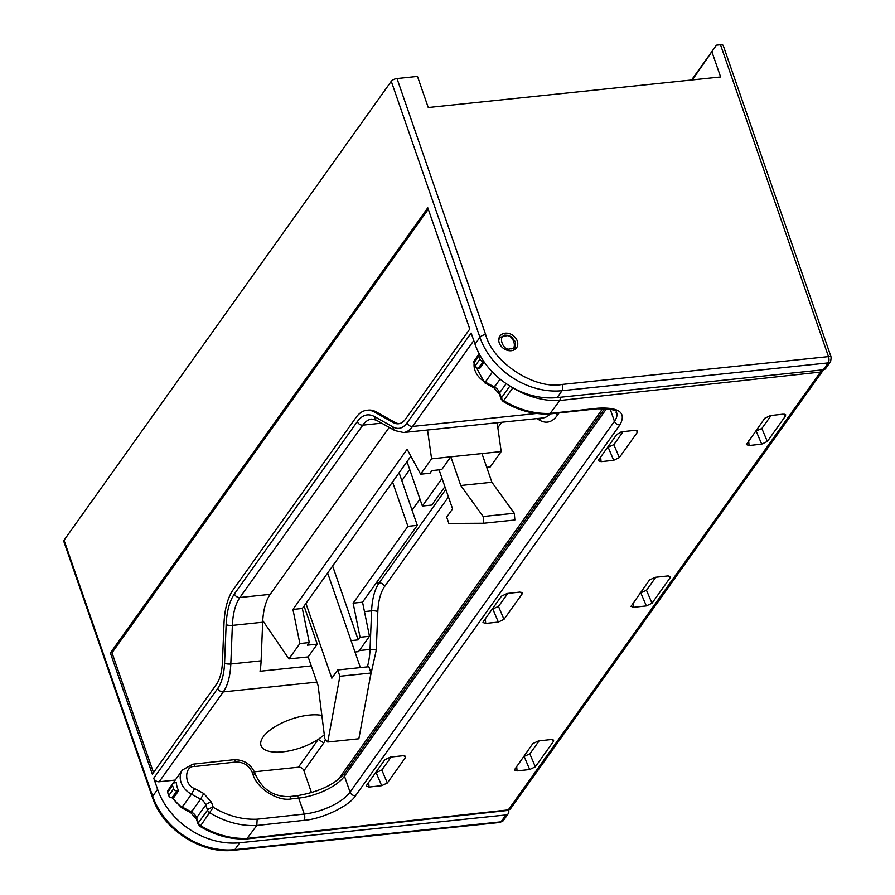 <?xml version="1.0" encoding="UTF-8"?>
<svg xmlns="http://www.w3.org/2000/svg" width="895" height="895" viewBox="0 0 895 895"><rect width="100%" height="100%" fill="white"/><g stroke="black" fill="none" stroke-linecap="round" stroke-linejoin="round"><path stroke-width="1.34" d="M560.617 397.223L559.822 400.512L820.469 372.063A4.62 3.658 35.5 0 0 822.829 370.765L823.366 369.769A4.62 3.658 35.5 0 0 825.705 368.46L830.616 361.58L831.22 357.385A4.62 1.879 -19.1 0 0 828.49 356.602L562.317 384.425A4.62 2.103 84 0 1 562.06 390.701L828.233 362.889A4.62 2.103 -96 0 0 828.49 356.602L720.497 44.75L716.403 45.175L692.327 79.923M483.658 361.256L483.244 361.3A2.774 2.193 -144.5 0 1 483.233 361.3A2.774 2.193 -144.5 0 1 479.955 359.175L478.836 355.986A2.774 2.193 -144.5 0 1 479.026 354.118A2.774 2.193 -144.5 0 1 479.228 353.883M479.026 354.118L474.115 360.998A2.774 2.193 35.5 0 0 473.925 362.878L475.044 366.066A2.774 2.193 35.5 0 0 478.322 368.192A2.774 2.193 35.5 0 0 478.333 368.192L480.044 368.002L484.251 362.106M821.151 369.993A4.62 2.103 -96.2 0 1 820.469 372.063L508.293 809.897A4.62 3.658 35.5 0 0 510.653 808.588L507.387 810.501A4.62 2.103 -96.2 0 0 508.293 809.897L247.647 838.335A73.345 58.119 -144.5 0 1 200.67 825.66L200.044 826.387C215.091 835.449 230.641 839.633 246.707 838.939L256.809 825.481L257.156 819.193C242.131 819.809 227.498 815.848 213.256 807.312L211.477 802.233L203.747 793.485L194.595 788.551C183.844 785.217 184.146 765.247 194.92 766.5L235.9 762.025C243.563 761.981 249.056 765.516 252.368 772.642L252.893 774.13C256.462 788.081 277.584 801.707 291.311 798.911A4.62 2.103 -96.2 0 0 289.175 796.606L296.525 795.812A4.62 2.103 83.8 0 1 298.661 798.105A36.963 14.98 160.7 0 0 344.463 776.178A4.62 3.658 35.5 0 0 344.463 776.178L606.575 408.579M512.902 387.759L512.857 387.837A73.345 58.119 35.5 0 0 559.822 400.512L549.731 413.971C533.666 414.665 518.115 410.481 503.068 401.419L501.122 399.002L499.343 393.934L493.772 387.714L484.62 382.791L474.026 363.18M506.19 383.631L499.611 392.849L501.39 397.917A4.62 3.658 35.5 0 0 503.695 400.68A73.345 58.119 35.5 0 0 550.66 413.356L597.882 408.209C619.183 407.08 626.534 412.629 619.955 424.845A4.62 3.658 -144.5 0 1 614.462 421.299L610.166 409.071M619.955 424.845L355.55 795.666C349.621 805.858 321.898 819.138 304.031 820.335L256.809 825.481A73.345 58.119 -144.5 0 1 209.833 812.805A4.62 3.658 -144.5 0 1 207.539 810.053L198.377 822.897L196.598 817.829A4.62 1.868 160.7 0 0 196.318 818.914L190.747 812.682M623.121 431.625L613.836 444.658L607.504 447.433M771.132 415.481L761.846 428.504L755.514 431.278M655.778 577.253L646.492 590.286L640.16 593.061M539.126 740.87L529.84 753.892L523.508 756.667M391.115 757.013L381.829 770.047L375.497 772.821M507.778 593.407L498.493 606.43L492.16 609.204M598.654 459.851L616.8 434.399L622.439 431.703L635.058 430.327L637.654 430.887L637.475 432.151L619.329 457.591L613.701 460.287L601.071 461.675L598.341 460.746L598.654 459.851M483.3 621.622L501.446 596.182L507.085 593.486L519.715 592.098L522.311 592.669L522.132 593.922L503.986 619.362L498.347 622.07L485.716 623.446L482.987 622.517L483.3 621.622M366.648 785.239L384.794 759.788L390.433 757.092L403.052 755.716L405.648 756.275L405.469 757.539L387.322 782.98L381.684 785.676L369.064 787.052L366.335 786.123L366.648 785.239M553.479 741.384L535.333 766.825L529.695 769.532L517.064 770.908L514.345 769.98L532.793 743.644L538.432 740.937L551.063 739.561L553.658 740.131L553.479 741.384L552.204 739.538M670.131 577.778L651.996 603.219L646.358 605.915L633.727 607.291L630.997 606.362L649.457 580.027L655.095 577.331L667.715 575.955L670.31 576.514L670.131 577.778L668.856 575.921M785.486 415.996L767.339 441.448L761.701 444.144L749.07 445.52L746.352 444.591L764.8 418.256L770.438 415.56L783.069 414.172L785.665 414.743L785.486 415.996L784.21 414.15M176.438 782.644A18.482 14.644 35.5 0 0 178.664 790.677L173.753 797.568L172.041 797.747A2.774 2.193 35.5 0 1 168.752 795.633L167.633 792.444A2.774 2.193 -144.5 0 1 167.835 790.565L172.735 783.673A2.774 2.193 -144.5 0 1 174.156 782.89L176.438 782.644M178.664 790.677L176.953 790.867A2.774 2.193 -144.5 0 1 173.664 788.741L172.545 785.553A2.774 2.193 -144.5 0 1 172.735 783.673M324.314 734.84L318.284 739.371A36.963 15.058 -19.1 0 1 282.865 751.845A36.963 15.058 -19.1 0 1 261.027 745.58A36.963 15.058 -19.1 0 1 309.043 715.127A36.963 15.058 -19.1 0 1 321.864 715.441M511.302 350.717A10.169 8.055 35.5 0 0 516.538 347.853A10.169 8.055 35.5 0 0 515.587 337.93A10.169 8.055 35.5 0 0 505.227 333.175A10.169 8.055 35.5 0 0 499.981 336.05A10.169 8.055 35.5 0 0 500.931 345.962A10.169 8.055 35.5 0 0 511.302 350.717M620.347 432.173L622.931 431.905M602.805 408.456L338.131 779.646M339.887 676.273L371.011 673.018L368.829 666.719L337.717 669.975L339.887 676.273L327.738 742.033L324.784 738.632L318.094 685.604L308.16 656.919L317.255 644.154L304.065 606.06M360.394 667.603L327.637 573.001M371.011 673.018L358.85 738.778L327.738 742.033M305.933 603.443L331.821 678.231L337.717 669.975M508.517 810.232L508.617 810.523A4.62 3.658 -144.5 0 1 508.293 813.633A4.62 3.658 -144.5 0 1 505.91 814.942L239.737 842.754A69.318 54.931 -144.5 0 1 157.598 789.356L153.739 778.191L217.809 688.333C221.792 682.516 224.052 674.148 224.578 663.217L226.144 624.632C226.793 611.285 229.545 601.048 234.423 593.933L357.329 421.567C362.33 414.832 368.046 413.166 374.502 416.567L393.028 426.971C398.309 429.757 402.985 428.392 407.08 422.876L471.15 333.029L475.021 344.195A69.318 54.931 35.5 0 0 557.16 397.593L823.322 369.769L828.233 362.889A4.62 3.658 35.5 0 0 830.616 361.58M428.291 209.24L112.009 652.802L153.504 772.598M374.681 412.125L376.314 411.957A55.445 25.172 -96 0 0 368.393 410.111L366.749 410.29A55.445 25.172 -96 0 0 355.942 417.585L233.047 589.95A55.445 25.172 -96 0 0 224.007 623.435L222.441 662.02A36.963 16.781 84 0 1 216.422 684.351L152.351 774.209L110.376 652.97L427.788 207.808L469.774 329.036L405.703 418.894A36.963 16.781 84 0 1 398.499 423.76A36.963 16.781 84 0 1 393.207 422.529L374.681 412.125A55.445 25.172 -96 0 0 366.749 410.29M376.314 411.957L394.852 422.362A36.963 16.781 -96 0 0 399.315 423.626M254.437 771.803L298.438 767.205A4.62 3.658 35.5 0 1 303.92 770.763L311.505 792.69M112.009 652.802L110.376 652.97M831.22 357.385L723.227 45.533A4.62 1.879 160.9 0 0 720.497 44.75M691.566 80.002L716.403 45.175M475.021 344.195L479.921 337.303A4.62 1.879 -19.1 0 1 485.661 334.585L397 78.559A4.62 1.879 160.9 0 0 391.272 81.288L64.037 540.222A4.62 1.879 160.9 0 0 63.769 541.307L152.418 797.322A4.62 1.879 -19.1 0 1 152.698 796.248L64.037 540.222M397 78.559L417.473 76.422L428.246 107.523L720.62 76.97L712.062 52.246M460.768 485.504L491.892 482.248L481.957 453.564L450.834 456.819L460.768 485.504L483.166 516.505L483.736 523.239L448.865 523.43L446.694 517.131L452.579 508.875L439.065 469.853M431.591 458.833L450.834 456.819L441.738 469.573L431.905 470.602L430.047 473.22L420.628 474.205L431.591 458.833L427.53 430.014M491.892 482.248L514.289 513.249L514.86 519.984L483.736 523.239M401.844 480.66L409.742 469.584M398.51 473.6L399.371 473.511L417.316 525.354L362.542 602.178L369.49 636.278L358.526 651.649L355.002 652.019M497.139 422.742L501.2 451.55L490.236 466.933L486.712 467.291M501.2 451.55L481.957 453.564M483.166 516.505L514.289 513.249M262.761 620.582L288.917 658.921L299.881 643.55L309.29 642.565L307.433 645.183L317.255 644.154M288.917 658.921L308.16 656.919M392.536 481.969L407.907 526.338L353.122 603.163L360.07 637.262L369.49 636.278M360.07 637.262L358.201 639.88L332.627 565.998M351.053 640.619L358.201 639.88M389.224 427.407L270.2 594.336A46.204 20.977 -96 0 0 262.671 622.238L261.105 660.823L230.809 663.989L232.376 625.404A46.204 20.977 84 0 1 239.894 597.502L362.799 425.136A46.204 20.977 84 0 1 371.805 419.05L376.336 420.169L394.863 430.573L403.555 432.52A46.204 20.977 -96 0 0 412.561 426.434L473.768 340.592M311.27 665.902L260.031 671.25A46.204 20.977 -96 0 0 261.105 660.823M412.069 510.172L419.956 499.097M299.881 643.55L292.933 609.45L407.135 449.279L420.628 474.205M444.893 486.69L431.782 505.06L422.362 506.044L407.001 461.686M442.04 478.456L422.362 506.044M309.29 642.565L302.342 608.466L410.894 456.226M407.907 526.338L417.316 525.354M302.342 608.466L292.933 609.45M353.122 603.163L362.542 602.178M298.438 767.205L318.284 739.371L323.755 742.928L325.567 739.538M153.739 778.191A4.62 3.658 35.5 0 0 159.209 781.749L175.263 780.071M505.697 336.028C512.667 332.918 518.731 350.202 510.172 348.781C503.203 351.903 497.128 334.607 505.697 336.028M498.761 340.301A9.241 7.328 -144.5 0 1 499.757 337.963L504.836 335.11L508.338 335.412L511.481 336.856L515.587 342.069L514.804 348.692A9.241 7.328 -144.5 0 1 512.913 350.392M483.244 361.3L478.333 368.192M604.74 408.478L344.788 773.056A4.62 3.658 35.5 0 0 344.463 776.166L350.057 792.12A36.963 14.98 -19.3 0 1 304.266 814.047L298.661 798.105L291.311 798.911M200.044 826.387L198.097 823.982A4.62 1.868 -19.3 0 1 198.377 822.897A4.62 3.658 -144.5 0 0 200.67 825.66L213.256 807.312A4.62 1.868 160.7 0 0 207.539 810.053L205.76 804.974A4.62 1.868 -19.3 0 1 211.477 802.233M182.166 805.992L182.289 807.066L191.44 811.989A9.241 7.328 35.5 0 1 196.598 817.829L205.76 804.974A9.241 7.328 -144.5 0 0 200.603 799.145L191.44 811.989L191.317 810.926M509.881 386.013L501.39 397.917A4.62 1.868 160.7 0 0 501.122 399.002M512.208 387.378A4.62 3.658 35.5 0 0 512.857 387.837L503.068 401.419M597.882 408.209A4.62 2.103 83.8 0 1 596.987 408.814C624.497 408.948 613.869 413.434 616.633 412.629A36.963 14.98 -19.3 0 1 614.462 421.299L350.057 792.12A4.62 3.658 -144.5 0 0 355.55 795.666M289.175 796.606C273.59 796.751 262.403 789.513 255.612 774.891A4.62 1.868 160.7 0 0 252.893 774.13M304.031 820.335A4.62 2.103 -96.2 0 0 304.266 814.047L257.156 819.193M485.179 381.013L485.303 382.087L494.454 387.02A9.241 7.328 35.5 0 1 499.611 392.849A4.62 1.868 160.7 0 0 499.343 393.934M535.333 766.825L529.84 753.892M651.996 603.219L646.492 590.286M767.339 441.448L761.846 428.504M601.071 461.675L600.668 457.032M608.197 447.355L613.701 460.287M619.329 457.591L613.836 444.658M636.2 430.294L637.475 432.151M749.07 445.52L748.668 440.877M756.208 431.211L761.701 444.144M633.727 607.291L633.324 602.659M640.854 592.982L646.358 605.915M517.064 770.908L516.661 766.265M524.202 756.588L529.695 769.532M369.064 787.052L368.662 782.42M376.191 772.743L381.684 785.676M387.322 782.98L381.829 770.047M404.193 755.682L405.469 757.539M485.716 623.446L485.314 618.803M492.854 609.137L498.347 622.07M503.986 619.362L498.493 606.43M520.856 592.076L522.132 593.922M500.104 379.1L494.454 387.02L494.331 385.946M475.782 358.66L476.297 357.888A18.482 14.644 35.5 0 0 475.816 358.615M474.149 363.527A18.482 14.644 35.5 0 0 485.303 382.087L492.451 372.063M479.955 359.175L475.044 366.066M473.925 362.878L478.836 355.986M194.92 766.5A4.62 2.103 -96.2 0 0 192.783 764.196L182.435 770.013A18.482 14.644 -144.5 0 0 191.452 794.212L182.289 807.066A18.482 14.644 -144.5 0 1 172.948 797.658M172.791 783.606A18.482 14.644 -144.5 0 1 173.272 782.868L182.435 770.013M252.368 772.642A4.62 1.868 -19.3 0 1 255.086 773.403L255.612 774.891M235.9 762.025A4.62 2.103 -96.2 0 0 233.763 759.732C243.809 759.531 250.913 764.095 255.086 773.403M203.747 793.485L200.603 799.145L191.452 794.212L194.595 788.551M176.953 790.867L172.041 797.747M167.633 792.444L172.545 785.553M173.664 788.741L168.752 795.633M391.272 81.288L479.921 337.303A69.318 54.931 35.5 0 0 562.06 390.701L557.16 397.593M562.317 384.425C534.818 389.884 492.664 362.475 485.661 334.585M407.08 422.876A4.62 3.658 35.5 0 0 412.561 426.434L536.653 413.468M536.776 418.591L540.088 420.449C546.532 423.85 552.26 422.183 557.261 415.448L559.039 412.953M370.25 677.146L376.258 650.206L377.824 611.621C378.361 600.702 380.61 592.333 384.604 586.505L448.451 496.96M497.844 427.687L501.715 422.261M303.92 770.763L323.755 742.928M508.293 813.633L503.382 820.514A4.62 3.658 -144.5 0 1 500.999 821.823L234.837 849.646A69.318 54.931 -144.5 0 1 152.698 796.248L157.598 789.356M316.886 682.113L223.28 691.902L159.209 781.749M217.809 688.333A4.62 3.658 35.5 0 0 223.28 691.902A46.204 20.977 -96 0 0 230.809 663.989A4.62 1.264 2.3 0 1 224.578 663.217M557.261 415.448A4.62 3.658 35.5 0 0 555.806 413.311M540.088 420.449A4.62 3.916 119.3 0 0 539.629 418.301M403.555 432.52L542.784 417.965A46.204 20.977 -96 0 0 550.134 413.926M384.604 586.505A4.62 3.658 35.5 0 0 379.122 582.947L445.833 489.397M377.824 611.621A4.62 1.264 2.3 0 0 371.604 610.849A46.204 20.977 84 0 1 379.122 582.947L376.023 583.271M376.258 650.206A4.62 1.264 2.3 0 0 370.038 649.446L371.604 610.849L364.466 611.598M367.33 666.876A46.204 20.977 -96 0 0 370.038 649.446L359.298 650.564M394.852 422.362L393.207 422.529M226.144 624.632A4.62 1.264 2.3 0 0 232.376 625.404L262.671 622.238M234.423 593.933A4.62 3.658 35.5 0 0 239.894 597.502L270.2 594.336M357.329 421.567A4.62 3.658 35.5 0 0 362.799 425.136L381.662 423.156M374.502 416.567A4.62 3.916 119.3 0 0 376.336 420.169M393.028 426.971A4.62 3.916 119.3 0 0 394.863 430.573M152.418 797.322C162.677 829.262 201.364 854.434 233.931 850.25A4.62 2.103 -96 0 0 234.837 849.646L239.737 842.754M233.931 850.25L500.104 822.427A4.62 2.103 -96 0 0 500.999 821.823L505.91 814.942M498.783 339.317L499.757 337.963M507.387 810.501L246.751 838.939M198.097 823.982L196.318 818.914M344.788 773.056C334.819 784.512 318.732 792.097 296.525 795.812M549.776 413.96L596.987 408.814M510.653 808.588L822.829 370.765M513.842 350.046L514.804 348.692M476.297 357.888L479.194 353.816M181.607 807.76L190.758 812.694M181.607 807.771L172.198 797.736M172.757 783.64L173.272 782.868M192.783 764.196L233.763 759.732M503.382 820.514L500.104 822.427"/></g></svg>
